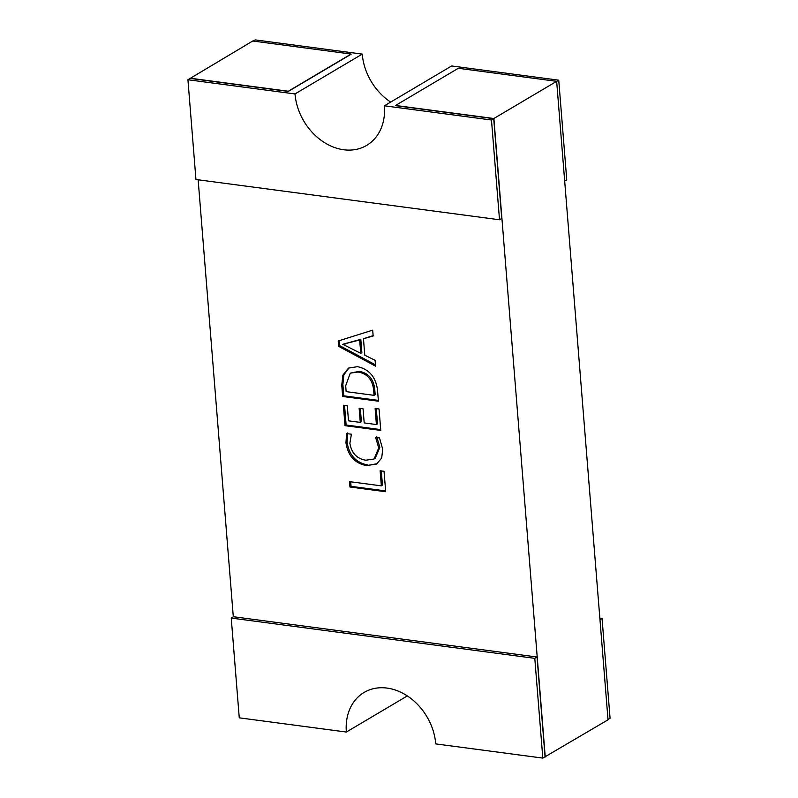 <?xml version="1.0" encoding="UTF-8"?>
<svg xmlns="http://www.w3.org/2000/svg" width="798" height="798" viewBox="0 0 798 798"><rect width="100%" height="100%" fill="white"/><g stroke="black" fill="none" stroke-linecap="round" stroke-linejoin="round"><path stroke-width="1.2" d="M407.319 695.926L346.352 732.035L239.26 717.831L231.24 618.061L534.79 658.34L542.82 758.1L435.738 743.896A52.907 41.686 -120.6 0 0 387.03 688.085A52.907 41.686 -120.6 0 0 364.078 692.445A52.907 41.686 -120.6 0 0 346.352 732.035M189.994 78.513L252.747 41.007L351.07 54.045A63.481 50.025 59.4 0 0 351.09 54.244L288.307 91.431L190.163 78.413L187.929 79.74L295.011 93.945A52.907 41.686 -120.6 0 0 321.474 140.578A52.907 41.686 -120.6 0 0 366.661 145.396A52.907 41.686 -120.6 0 0 384.397 105.805L491.478 120.009L499.508 219.769L195.949 179.5L187.929 79.74M499.508 219.769L501.743 218.443L493.723 118.683L395.579 105.665A63.481 50.025 -120.6 0 0 395.559 105.466L458.331 68.279L556.655 81.326L608.026 719.816L544.785 756.933M338.621 346.352L338.192 340.995L372.696 330.163L373.165 336.008L363.459 338.711L364.786 355.2L375.12 360.337L375.599 366.172L338.621 346.352L339.749 345.684L339.34 340.636M231.24 618.061L233.475 616.734L537.034 657.003L545.064 756.773L542.82 758.1M395.559 105.466L493.882 118.503L545.253 756.993M189.974 78.184L288.297 91.231A63.481 50.025 -120.6 0 0 288.307 91.431M233.305 616.834L198.143 179.789M357.504 366.661C369.235 369.235 375.918 377.135 377.544 390.362L378.412 401.214L342.661 396.476L341.753 385.215L342.891 375.15L348.507 368.107L357.504 366.661M376.407 424.546L375.12 408.486L379.04 409.005L380.766 430.411L345.005 425.673L343.359 405.234L347.29 405.753L348.507 420.835L360.277 422.401L359.14 408.287L363.06 408.805L364.197 422.92L376.407 424.546L377.524 423.878L376.307 408.636M378.721 447.977L375.609 437.434L379.539 437.952L382.711 449.244L381.683 458.032L376.626 464.047L366.571 465.603C354.861 463.419 347.978 455.818 345.953 442.79L346.611 433.593L351.409 434.222L349.873 443.269C351.539 453.154 356.866 458.8 365.853 460.217L374.072 458.98L378.721 447.977L379.848 447.319L376.736 436.775M381.344 485.862L380.127 470.77L384.047 471.299L385.693 491.738L349.943 486.989L349.514 481.633L381.344 485.862L382.461 485.194L381.314 470.93M288.297 91.231L351.07 54.045M556.655 81.326L493.882 118.503M384.397 105.805L451.648 65.965L558.74 80.169L556.665 81.396M558.74 80.169L566.76 179.939L564.695 181.166M295.011 93.945L362.262 54.104L255.18 39.9L253.215 41.067M493.723 118.683L491.478 120.009M362.262 54.104A52.907 41.686 -120.6 0 0 390.681 102.074M599.857 618.211L602.051 618.5L599.976 619.727M602.051 618.5L610.071 718.26L608.006 719.487M537.034 657.003L534.79 658.34M373.135 335.659L363.459 338.711M375.489 364.856L339.749 345.684M360.756 353.334L361.873 352.666L360.806 339.32L342.771 344.297L360.756 353.334L359.679 339.988L342.771 344.297M360.806 339.32L359.679 339.988M346.352 343.349L345.235 344.008M378.352 400.397L343.778 395.808L342.661 396.476M343.778 395.808L342.871 384.546L341.753 385.215M342.871 384.546L343.888 374.821L349.075 367.788M374.062 395.339L375.18 394.681L374.721 389.015C373.484 378.821 368.297 372.945 359.16 371.369L350.282 373.135L345.684 385.753L346.152 391.638L374.062 395.339L373.604 389.673C372.367 379.489 367.17 373.604 358.033 372.028L350.282 373.135M359.16 371.369L358.033 372.028M374.721 389.015L373.604 389.673M380.696 429.593L346.132 425.005L345.005 425.673M346.132 425.005L344.546 405.394M360.327 408.446L361.394 421.733L360.277 422.401M377.175 463.698L366.571 465.603M367.698 464.945C355.978 462.75 349.105 455.149 347.08 442.132L345.953 442.79M347.08 442.132L347.738 432.925M374.072 458.98L375.19 458.311L379.848 447.319M385.634 490.91L351.06 486.331L349.943 486.989M351.06 486.331L350.701 481.793"/></g></svg>
